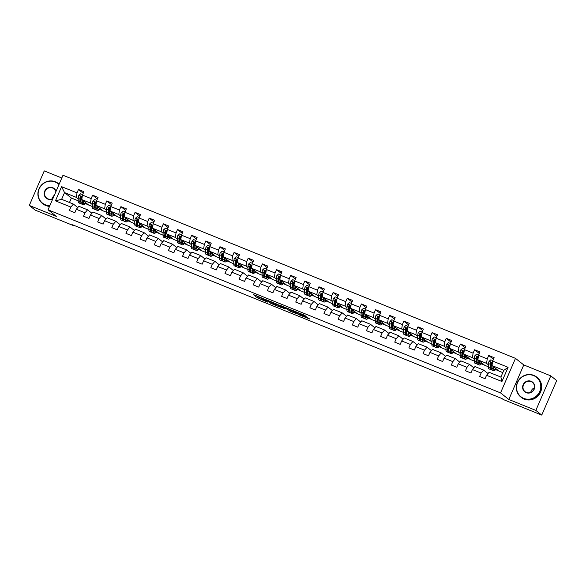 <?xml version="1.0" encoding="UTF-8"?>
<svg xmlns="http://www.w3.org/2000/svg" width="586" height="586" viewBox="0 0 586 586"><rect width="100%" height="100%" fill="white"/><g stroke="black" fill="none" stroke-linecap="round" stroke-linejoin="round"><path stroke-width="0.88" d="M264.132 298.933L253.203 294.509L257.408 297.864L267.985 302.237L262.499 299.461L266.308 300.669L260.338 297.747L264.132 298.933M306.126 316.499L304.493 315.195L293.3 310.734L298.626 314.631L309.789 319.062L307.254 317.392L298.04 314.03L295.212 311.745L306.236 316.242M508.816 399.476L535.846 410.405L541.75 415.1L556.7 380.563L550.789 375.868L523.767 364.932L515.49 358.361L500.547 392.898L508.816 399.476L523.767 364.932M61.808 178.005L44.25 170.9L29.3 205.437L56.322 216.373L48.052 209.803L500.547 392.898M29.3 205.437L35.211 210.132L73.748 225.727L73.917 225.339M541.75 415.1L503.213 399.505L502.034 398.568L72.569 224.79L73.748 225.727M277.932 304.544L265.619 299.534L270.944 303.431L282.137 307.899L277.932 304.544M280.145 305.35L291.769 310.14L295.981 313.495L290.795 311.466L286.854 309.027L283.192 307.613L285.001 309.078L283.734 308.544L280.145 305.35M515.49 358.361L62.995 175.258L48.052 209.803M493.471 359.255L488.717 355.475L487.237 358.888L478.535 355.365L480.007 351.959L474.565 349.754L473.092 353.16L464.39 349.637L465.863 346.231L460.42 344.033L458.948 347.439L450.246 343.916L451.718 340.51L446.276 338.305L444.803 341.711L436.094 338.188L437.574 334.782L432.131 332.584L430.659 335.99L421.949 332.467L423.422 329.061L417.986 326.856L416.507 330.262L407.805 326.739L409.277 323.333L403.835 321.135L402.362 324.541L393.66 321.018L395.132 317.612L389.69 315.407L388.218 318.813L379.508 315.297L380.988 311.884L375.545 309.686L374.073 313.092L365.364 309.569L366.836 306.163L361.401 303.958L359.921 307.372L351.219 303.848L352.691 300.435L347.249 298.237L345.777 301.644L337.075 298.12L338.547 294.714L333.104 292.509L331.632 295.923L322.93 292.399L324.402 288.993L318.96 286.788L317.487 290.195L308.778 286.671L310.258 283.265L304.815 281.068L303.343 284.474L294.633 280.95L296.106 277.544L290.671 275.339L289.191 278.746L280.489 275.222L281.961 271.816L276.519 269.619L275.046 273.025L266.344 269.501L267.817 266.095L262.374 263.89L260.902 267.297L252.192 263.773L253.672 260.367L248.23 258.17L246.757 261.576L238.048 258.052L239.52 254.646L234.085 252.441L232.605 255.848L223.903 252.332L225.376 248.918L219.94 246.721L218.461 250.127L209.759 246.603L211.231 243.197L205.789 240.993L204.316 244.406L195.614 240.883L197.086 237.469L191.644 235.272L190.172 238.678L181.462 235.154L182.942 231.748L177.499 229.544L176.027 232.957L167.318 229.434L168.79 226.028L163.355 223.823L161.875 227.229L153.173 223.706L154.645 220.299L149.203 218.102L147.731 221.508L139.029 217.985L140.501 214.579L135.058 212.374L133.586 215.78L124.877 212.257L126.356 208.85L120.914 206.653L119.441 210.059L110.732 206.536L112.212 203.13L106.769 200.925L105.29 204.331L96.587 200.808L98.06 197.401L92.625 195.204L91.145 198.61L82.443 195.087L83.915 191.681L78.473 189.476L77 192.882L61.581 186.648L55.443 200.837L61.633 199.321L73.418 204.089L77.777 207.554M488.717 355.475L494.152 357.68L492.68 361.086L508.099 367.327L501.953 381.515L486.541 375.274L485.069 378.688L479.626 376.483L481.099 373.077L472.397 369.554L470.917 372.96L465.482 370.762L466.954 367.349L458.245 363.825L456.772 367.239L451.33 365.034L452.81 361.628L444.1 358.105L442.628 361.511L437.185 359.313L438.658 355.9L429.956 352.384L428.483 355.79L423.041 353.585L424.513 350.179L415.811 346.656L414.331 350.062L408.896 347.864L410.368 344.458L401.666 340.935L400.187 344.341L394.744 342.136L396.224 338.73L387.514 335.207L386.042 338.613L380.6 336.415L382.079 333.009L373.37 329.486L371.898 332.892L366.455 330.687L367.927 327.281L359.225 323.758L357.753 327.164L352.311 324.966L353.783 321.56L345.081 318.037L343.601 321.443L338.166 319.238L339.638 315.832L330.929 312.309L329.457 315.722L324.014 313.517L325.494 310.111L316.784 306.588L315.312 309.994L309.869 307.796L311.342 304.383L302.64 300.86L301.167 304.273L295.725 302.068L297.197 298.662L288.495 295.139L287.015 298.545L281.58 296.348L283.053 292.934L274.351 289.418L272.871 292.824L267.428 290.619L268.908 287.213L260.199 283.69L258.726 287.096L253.284 284.899L254.764 281.492L246.054 277.969L244.582 281.375L239.139 279.17L240.612 275.764L231.91 272.241L230.437 275.647L224.995 273.45L226.467 270.043L217.765 266.52L216.285 269.926L210.85 267.721L212.322 264.315L203.613 260.792L202.141 264.198L196.698 262.001L198.178 258.594L189.468 255.071L187.996 258.477L182.554 256.272L184.026 252.866L175.324 249.343L173.852 252.756L168.409 250.552L169.881 247.145L161.179 243.622L159.707 247.028L154.264 244.831L155.737 241.417L147.035 237.894L145.555 241.307L140.12 239.103L141.592 235.697L132.883 232.173L131.411 235.579L125.968 233.382L127.448 229.968L118.738 226.452L117.266 229.859L111.823 227.654L113.296 224.248L104.594 220.724L103.121 224.13L97.679 221.933L99.151 218.527L90.449 215.003L88.969 218.41L83.534 216.205L85.007 212.799L76.297 209.275L74.825 212.681L69.382 210.484L70.862 207.078L55.443 200.837M488.402 366.785L484.717 365.29L477.861 359.848L486.57 363.371L488.468 364.88M488.021 373.553L483.662 370.096L474.953 366.572L472.397 369.554M486.57 363.371L487.237 358.888M477.861 359.848L478.535 355.365M481.099 373.077L483.662 370.096M474.257 361.057L470.573 359.57L463.716 354.127L472.426 357.65L474.323 359.152M473.876 367.832L469.518 364.367L460.808 360.844L458.245 363.825M472.426 357.65L473.092 353.16M463.716 354.127L464.39 349.637M466.954 367.349L469.518 364.367M460.105 355.336L456.428 353.849L449.572 348.399L458.274 351.922L460.178 353.431M459.724 362.104L455.366 358.647L446.664 355.123L444.1 358.105M458.274 351.922L458.948 347.439M449.572 348.399L450.246 343.916M452.81 361.628L455.366 358.647M445.961 349.608L442.284 348.121L435.427 342.678L444.129 346.201L446.027 347.71M445.58 356.383L441.221 352.919L432.519 349.395L429.956 352.384M444.129 346.201L444.803 341.711M435.427 342.678L436.094 338.188M438.658 355.9L441.221 352.919M431.816 343.887L428.139 342.4L421.283 336.95L429.985 340.473L431.882 341.982M434.622 345.432A6.483 1.846 -68 0 1 434.145 343.755L434.438 344.011M431.435 350.655L427.077 347.198L418.367 343.674L415.811 346.656M429.985 340.473L430.659 335.99M421.283 336.95L421.949 332.467M424.513 350.179L427.077 347.198M417.672 338.159L413.987 336.672L407.131 331.229L415.84 334.752L417.737 336.261M420.477 339.712A6.483 1.846 -68 0 1 420.001 338.034L420.294 338.29M417.291 344.934L412.932 341.47L404.223 337.946L401.666 340.935M415.84 334.752L416.507 330.262M407.131 331.229L407.805 326.739M410.368 344.458L412.932 341.47M403.527 332.438L399.842 330.951L392.986 325.501L401.696 329.024L403.593 330.533M403.146 339.206L398.78 335.749L390.078 332.225L387.514 335.207M401.696 329.024L402.362 324.541M392.986 325.501L393.66 321.018M396.224 338.73L398.78 335.749M389.375 326.717L385.698 325.223L378.842 319.78L387.544 323.304L389.448 324.812M388.994 333.485L384.636 330.021L375.934 326.497L373.37 329.486M387.544 323.304L388.218 318.813M378.842 319.78L379.508 315.297M382.079 333.009L384.636 330.021M375.23 320.989L371.553 319.502L364.697 314.052L373.399 317.575L375.296 319.084M378.036 322.534A6.483 1.846 -68 0 1 377.56 320.864L377.853 321.113M374.85 327.764L370.491 324.3L361.789 320.776L359.225 323.758M373.399 317.575L374.073 313.092M364.697 314.052L365.364 309.569M367.927 327.281L370.491 324.3M361.086 315.268L357.401 313.774L350.545 308.331L359.255 311.855L361.152 313.364M360.705 322.036L356.347 318.572L347.637 315.056L345.081 318.037M359.255 311.855L359.921 307.372M350.545 308.331L351.219 303.848M353.783 321.56L356.347 318.572M346.941 309.54L343.257 308.053L336.401 302.61L345.11 306.126L347.007 307.635M346.56 316.315L342.202 312.851L333.493 309.327L330.929 312.309M345.11 306.126L345.777 301.644M336.401 302.61L337.075 298.12M339.638 315.832L342.202 312.851M332.789 303.819L329.112 302.325L322.256 296.882L330.958 300.406L332.863 301.915M335.595 305.365A6.483 1.846 -68 0 1 335.119 303.687L335.419 303.944M332.409 310.587L328.05 307.13L319.348 303.607L316.784 306.588M330.958 300.406L331.632 295.923M322.256 296.882L322.93 292.399M325.494 310.111L328.05 307.13M318.645 298.091L314.968 296.604L308.111 291.161L316.814 294.685L318.711 296.186M321.45 299.636A6.483 1.846 -68 0 1 320.974 297.966L321.267 298.223M318.264 304.867L313.906 301.402L305.203 297.878L302.64 300.86M316.814 294.685L317.487 290.195M308.111 291.161L308.778 286.671M311.342 304.383L313.906 301.402M304.5 292.37L300.823 290.883L293.967 285.433L302.669 288.957L304.566 290.466M304.119 299.138L299.761 295.681L291.052 292.158L288.495 295.139M302.669 288.957L303.343 284.474M293.967 285.433L294.633 280.95M297.197 298.662L299.761 295.681M290.356 286.642L286.671 285.155L279.815 279.712L288.524 283.236L290.422 284.737M289.975 293.418L285.616 289.953L276.907 286.429L274.351 289.418M288.524 283.236L289.191 278.746M279.815 279.712L280.489 275.222M283.053 292.934L285.616 289.953M276.211 280.921L272.527 279.434L265.67 273.984L274.38 277.508L276.277 279.017M279.009 282.467A6.483 1.846 -68 0 1 278.533 280.789L278.833 281.046M275.83 287.689L271.465 284.232L262.762 280.709L260.199 283.69M274.38 277.508L275.046 273.025M265.67 273.984L266.344 269.501M268.908 287.213L271.465 284.232M262.059 275.193L258.382 273.706L251.526 268.263L260.228 271.787L262.132 273.296M261.678 281.969L257.32 278.504L248.618 274.981L246.054 277.969M260.228 271.787L260.902 267.297M251.526 268.263L252.192 263.773M254.764 281.492L257.32 278.504M247.915 269.472L244.237 267.985L237.381 262.535L246.083 266.059L247.981 267.568M247.534 276.24L243.175 272.783L234.473 269.26L231.91 272.241M246.083 266.059L246.757 261.576M237.381 262.535L238.048 258.052M240.612 275.764L243.175 272.783M233.77 263.751L230.086 262.257L223.229 256.815L231.939 260.338L233.836 261.847M236.576 265.297A6.483 1.846 -68 0 1 236.099 263.619L236.392 263.876M233.389 270.52L229.031 267.055L220.321 263.532L217.765 266.52M231.939 260.338L232.605 255.848M223.229 256.815L223.903 252.332M226.467 270.043L229.031 267.055M219.625 258.023L215.941 256.536L209.085 251.086L217.794 254.61L219.691 256.119M219.245 264.799L214.886 261.334L206.177 257.811L203.613 260.792M217.794 254.61L218.461 250.127M209.085 251.086L209.759 246.603M212.322 264.315L214.886 261.334M205.474 252.302L201.796 250.808L194.94 245.366L203.642 248.889L205.547 250.398M205.093 259.071L200.734 255.606L192.032 252.09L189.468 255.071M203.642 248.889L204.316 244.406M194.94 245.366L195.614 240.883M198.178 258.594L200.734 255.606M191.329 246.574L187.652 245.087L180.796 239.637L189.498 243.161L191.402 244.67M194.134 248.12A6.483 1.846 -68 0 1 193.658 246.45L193.951 246.699M190.948 253.35L186.59 249.885L177.888 246.362L175.324 249.343M189.498 243.161L190.172 238.678M180.796 239.637L181.462 235.154M184.026 252.866L186.59 249.885M177.184 240.853L173.507 239.359L166.651 233.917L175.353 237.44L177.25 238.949M179.99 242.399A6.483 1.846 -68 0 1 179.514 240.721L179.807 240.978M176.804 247.622L172.445 244.164L163.743 240.641L161.179 243.622M175.353 237.44L176.027 232.957M166.651 233.917L167.318 229.434M169.881 247.145L172.445 244.164M163.04 235.125L159.355 233.638L152.499 228.196L161.209 231.712L163.106 233.221M162.659 241.901L158.301 238.436L149.591 234.913L147.035 237.894M161.209 231.712L161.875 227.229M152.499 228.196L153.173 223.706M155.737 241.417L158.301 238.436M148.895 229.404L145.211 227.91L138.355 222.468L147.064 225.991L148.961 227.5M148.514 236.173L144.156 232.715L135.447 229.192L132.883 232.173M147.064 225.991L147.731 221.508M138.355 222.468L139.029 217.985M141.592 235.697L144.156 232.715M134.743 223.676L131.066 222.189L124.21 216.747L132.912 220.27L134.817 221.772M137.549 225.222A6.483 1.846 -68 0 1 137.073 223.552L137.373 223.808M134.362 230.452L130.004 226.987L121.302 223.464L118.738 226.452M132.912 220.27L133.586 215.78M124.21 216.747L124.877 212.257M127.448 229.968L130.004 226.987M120.599 217.955L116.922 216.468L110.065 211.019L118.768 214.542L120.665 216.051M120.218 224.724L115.86 221.266L107.157 217.743L104.594 220.724M118.768 214.542L119.441 210.059M110.065 211.019L110.732 206.536M113.296 224.248L115.86 221.266M106.454 212.227L102.77 210.74L95.914 205.298L104.623 208.821L106.52 210.33M106.073 219.003L101.715 215.538L93.006 212.015L90.449 215.003M104.623 208.821L105.29 204.331M95.914 205.298L96.587 200.808M99.151 218.527L101.715 215.538M92.31 206.506L88.625 205.019L81.769 199.57L90.478 203.093L92.376 204.602M95.115 208.052A6.483 1.846 -68 0 1 94.639 206.375L94.932 206.631M91.929 213.275L87.57 209.817L78.861 206.294L76.297 209.275M90.478 203.093L91.145 198.61M81.769 199.57L82.443 195.087M85.007 212.799L87.57 209.817M78.158 200.786L71.397 198.046L64.541 192.604L76.327 197.372L78.231 198.881M80.963 202.331A6.483 1.846 -68 0 1 80.487 200.654L80.787 200.91M76.327 197.372L77 192.882M61.633 199.321L64.541 192.604L61.581 186.648M70.862 207.078L73.418 204.089M535.846 410.405L550.789 375.868M71.397 198.046L69.47 202.492M486.541 375.274L489.105 372.293L500.891 377.062L503.799 370.345L492.013 365.576L498.869 371.019L502.817 372.615M495.58 369.576L498.583 370.791M481.436 363.855L484.439 365.071M467.291 358.134L470.294 359.343M453.139 352.406L456.15 353.622M438.995 346.685L441.998 347.901M424.85 340.957L427.853 342.173M410.705 335.236L413.709 336.452M396.561 329.508L399.564 330.724M382.409 323.787L385.412 325.003M368.264 318.059L371.268 319.275M354.12 312.338L357.123 313.554M339.975 306.61L342.978 307.826M325.831 300.889L328.834 302.105M311.679 295.168L314.682 296.377M297.534 289.44L300.537 290.656M283.39 283.719L286.393 284.935M269.245 277.991L272.248 279.207M255.093 272.27L258.096 273.486M240.949 266.542L243.952 267.758M226.804 260.821L229.807 262.037M212.659 255.093L215.663 256.309M198.515 249.372L201.518 250.588M184.363 243.644L187.366 244.86M170.218 237.923L173.222 239.139M156.074 232.195L159.077 233.411M141.929 226.474L144.932 227.69M127.777 220.754L130.781 221.969M113.633 215.025L116.636 216.241M99.488 209.305L102.491 210.52M85.344 203.576L88.347 204.792M501.953 381.515L500.891 377.062M503.799 370.345L508.099 367.327M492.013 365.576L492.68 361.086M85.761 203.056L86.574 203.386M83.234 193.255L78.473 189.476M97.379 198.984L92.625 195.204M99.906 208.784L100.719 209.107M111.523 204.704L106.769 200.925M114.05 214.505L114.863 214.835M125.675 210.433L120.914 206.653M128.202 220.226L129.008 220.556M139.82 216.153L135.058 212.374M142.347 225.954L143.16 226.284M153.964 221.874L149.203 218.102M156.491 231.675L157.304 232.005M168.109 227.602L163.355 223.823M170.636 237.403L171.449 237.733M182.253 233.323L177.499 229.544M184.788 243.124L185.594 243.454M196.405 239.051L191.644 235.272M198.932 248.852L199.745 249.182M210.55 244.772L205.789 240.993M213.077 254.573L213.89 254.903M224.694 250.5L219.94 246.721M227.221 260.301L228.035 260.624M238.839 256.221L234.085 252.441M241.366 266.022L242.179 266.352M252.991 261.949L248.23 258.17M255.518 271.75L256.324 272.072M267.135 267.67L262.374 263.89M269.663 277.471L270.476 277.801M281.28 273.398L276.519 269.619M283.807 283.192L284.62 283.521M295.425 279.119L290.671 275.339M297.952 288.92L298.765 289.25M309.569 284.84L304.815 281.068M312.104 294.641L312.909 294.97M323.721 290.568L318.96 286.788M326.248 300.369L327.054 300.699M337.866 296.289L333.104 292.509M340.393 306.09L341.206 306.419M352.01 302.017L347.249 298.237M354.537 311.818L355.35 312.148M366.155 307.738L361.401 303.958M368.682 317.539L369.495 317.868M380.307 313.466L375.545 309.686M382.834 323.267L383.64 323.589M394.451 319.187L389.69 315.407M396.978 328.988L397.791 329.317M408.596 324.915L403.835 321.135M411.123 334.716L411.936 335.038M422.74 330.636L417.986 326.856M425.268 340.437L426.081 340.766M436.885 336.364L432.131 332.584M439.419 346.165L440.225 346.487M451.037 342.085L446.276 338.305M453.564 351.886L454.37 352.215M465.181 347.806L460.42 344.033M467.709 357.607L468.522 357.936M479.326 353.534L474.565 349.754M481.853 363.335L482.666 363.664M495.998 369.055L496.811 369.385M256.221 295.666L261.568 298.545M275.369 304.127L279.522 305.804M267.612 300.398L270.813 303.189L275.09 304.779L272.49 302.669L267.656 300.296M275.09 304.779L275.493 303.841L274.995 304.654M274.644 303.123L275.398 303.724M293.366 311.408L291.198 310.529L290.795 311.466M288.488 308.719L291.198 310.529M286.224 308.177L281.383 306.148L286.532 308.771L287.221 308.983L286.356 307.862M82.633 194.647L80.582 193.82L78.868 195.321A2.703 0.769 112 0 0 78.275 197.57L78.158 200.837A7.808 2.219 112 0 0 78.81 202.888L80.531 203.584A7.808 2.219 112 0 0 81.176 203.547M80.494 201.188A6.483 1.846 112 0 0 81.014 200.646M82.773 200.368L82.692 202.668A7.808 2.219 112 0 0 83.344 204.726A7.808 2.219 112 0 0 85.908 202.859M83.337 200.815L83.3 201.789A6.483 1.846 112 0 0 83.842 203.496A6.483 1.846 112 0 0 85.505 202.536M83.344 204.726L81.615 204.031A7.808 2.219 -68 0 1 80.971 201.972L81.088 198.705A2.703 0.769 -68 0 1 81.403 197.182L81.014 196.361L80.319 196.742A2.703 0.769 112 0 0 79.996 198.266L79.879 201.533A7.808 2.219 112 0 0 80.531 203.584M83.315 201.408A7.808 2.219 112 0 0 83.578 201.005M83.307 202.331A6.483 1.846 112 0 0 84.113 201.43M80.487 200.654L80.604 197.387A1.377 0.396 -68 0 1 80.656 197.013L80.319 196.742M58.981 184.531A12.453 11.896 -51.5 0 0 55.165 181.997A12.453 11.896 -51.5 0 0 39.174 188.912A12.453 11.896 -51.5 0 0 45.312 204.778A12.453 11.896 -51.5 0 0 49.854 205.62M49.7 205.979A12.753 12.181 128.5 0 1 45.261 205.115A12.753 12.181 128.5 0 1 42.375 203.43A12.753 12.181 128.5 0 1 39.775 187.3A12.753 12.181 128.5 0 1 55.362 181.77A12.753 12.181 128.5 0 1 58.241 183.455A12.753 12.181 128.5 0 1 59.12 184.224M52.806 198.808A6.226 5.948 128.5 0 1 44.704 191.146A6.226 5.948 128.5 0 1 56.036 191.351M55.875 191.71A5.919 5.655 -51.5 0 0 45.422 190.596A5.919 5.655 -51.5 0 0 52.945 198.493M49.532 206.375A12.753 12.181 128.5 0 1 45.781 205.525A12.753 12.181 128.5 0 1 42.895 203.847L42.375 203.43M58.241 183.455L58.761 183.865A12.753 12.181 128.5 0 1 59.135 184.18M52.322 198.8A5.919 5.655 128.5 0 1 54.373 195.189M533.597 375.589A12.453 11.896 -51.5 0 0 517.606 382.504A12.453 11.896 -51.5 0 0 523.738 398.37A12.453 11.896 -51.5 0 0 539.735 391.455A12.453 11.896 -51.5 0 0 533.597 375.589M523.694 398.707A12.753 12.181 128.5 0 1 520.808 397.022A12.753 12.181 128.5 0 1 518.2 380.9A12.753 12.181 128.5 0 1 533.787 375.37A12.753 12.181 128.5 0 1 536.673 377.047A12.753 12.181 128.5 0 1 539.281 393.177A12.753 12.181 128.5 0 1 523.694 398.707M531.136 381.288A6.226 5.948 128.5 0 1 534.198 389.221A6.226 5.948 128.5 0 1 526.206 392.679A6.226 5.948 128.5 0 1 523.137 384.746A6.226 5.948 128.5 0 1 531.136 381.288M526.396 392.452A5.919 5.655 -51.5 0 0 532.425 382.402A5.919 5.655 -51.5 0 0 523.847 384.189A5.919 5.655 -51.5 0 0 526.396 392.452M536.673 377.047L537.194 377.465A12.753 12.181 128.5 0 1 539.801 393.587A12.753 12.181 128.5 0 1 524.214 399.117A12.753 12.181 128.5 0 1 521.328 397.44L520.808 397.022M530.755 392.393A5.919 5.655 128.5 0 1 534.41 387.786M96.778 200.375L94.727 199.548L93.013 201.042A2.703 0.769 112 0 0 92.42 203.291L92.302 206.558A7.808 2.219 112 0 0 92.954 208.616L94.676 209.312A7.808 2.219 112 0 0 95.328 209.275M94.646 206.917A6.483 1.846 112 0 0 95.166 206.375M96.924 206.096L96.837 208.396A7.808 2.219 112 0 0 97.488 210.447A7.808 2.219 112 0 0 100.052 208.579M97.481 206.536L97.444 207.517A6.483 1.846 112 0 0 97.987 209.217A6.483 1.846 112 0 0 99.649 208.264M97.488 210.447L95.767 209.751A7.808 2.219 -68 0 1 95.115 207.7L95.232 204.426A2.703 0.769 -68 0 1 95.555 202.903L95.166 202.082L94.463 202.463A2.703 0.769 112 0 0 94.148 203.987L94.031 207.261A7.808 2.219 112 0 0 94.676 209.312M97.459 207.136A7.808 2.219 112 0 0 97.73 206.733M97.452 208.052A6.483 1.846 112 0 0 98.258 207.158M94.639 206.375L94.756 203.108A1.377 0.396 -68 0 1 94.8 202.734L94.463 202.463M110.922 206.096L108.879 205.268L107.157 206.77A2.703 0.769 112 0 0 106.571 209.019L106.454 212.286A7.808 2.219 112 0 0 107.099 214.337L108.82 215.033A7.808 2.219 112 0 0 109.472 214.996M108.791 212.637A6.483 1.846 112 0 0 109.311 212.095M111.069 211.817L110.988 214.117A7.808 2.219 112 0 0 111.633 216.175A7.808 2.219 112 0 0 114.204 214.308M111.626 212.264L111.596 213.238A6.483 1.846 112 0 0 112.131 214.945A6.483 1.846 112 0 0 113.794 213.985M111.633 216.175L109.912 215.48A7.808 2.219 -68 0 1 109.26 213.421L109.377 210.154A2.703 0.769 -68 0 1 109.699 208.631L109.311 207.81L108.608 208.191A2.703 0.769 112 0 0 108.293 209.715L108.176 212.982A7.808 2.219 112 0 0 108.82 215.033M111.604 212.857A7.808 2.219 112 0 0 111.875 212.454M109.26 213.773A6.483 1.846 -68 0 1 108.784 212.103L108.901 208.828A1.377 0.396 -68 0 1 108.952 208.462L108.608 208.191M111.604 213.78A6.483 1.846 112 0 0 112.402 212.879M125.067 211.824L123.023 210.997L121.309 212.491A2.703 0.769 112 0 0 120.716 214.74L120.599 218.007A7.808 2.219 112 0 0 121.243 220.065L122.965 220.761A7.808 2.219 112 0 0 123.617 220.724M122.935 218.366A6.483 1.846 112 0 0 123.456 217.816M125.214 217.545L125.133 219.845A7.808 2.219 112 0 0 125.778 221.896A7.808 2.219 112 0 0 128.349 220.028M125.778 217.985L125.741 218.966A6.483 1.846 112 0 0 126.276 220.666A6.483 1.846 112 0 0 127.946 219.706M125.778 221.896L124.056 221.2A7.808 2.219 -68 0 1 123.412 219.149L123.529 215.875A2.703 0.769 -68 0 1 123.844 214.351L123.456 213.531L122.752 213.912A2.703 0.769 112 0 0 122.437 215.436L122.32 218.71A7.808 2.219 112 0 0 122.965 220.761M125.756 218.585A7.808 2.219 112 0 0 126.019 218.182M123.404 219.501A6.483 1.846 -68 0 1 122.928 217.824L123.045 214.557A1.377 0.396 -68 0 1 123.097 214.183L122.752 213.912M125.748 219.501A6.483 1.846 112 0 0 126.547 218.6M139.219 217.545L137.168 216.717L135.454 218.219A2.703 0.769 112 0 0 134.861 220.461L134.743 223.735A7.808 2.219 112 0 0 135.388 225.786L137.117 226.482A7.808 2.219 112 0 0 137.761 226.445M137.08 224.086A6.483 1.846 112 0 0 137.6 223.544M139.358 223.266L139.278 225.566A7.808 2.219 112 0 0 139.922 227.624A7.808 2.219 112 0 0 142.493 225.757M139.922 223.713L139.886 224.687A6.483 1.846 112 0 0 140.42 226.394A6.483 1.846 112 0 0 142.09 225.434M139.922 227.624L138.201 226.921A7.808 2.219 -68 0 1 137.556 224.87L137.673 221.603A2.703 0.769 -68 0 1 137.988 220.08L137.6 219.259L136.904 219.64A2.703 0.769 112 0 0 136.582 221.164L136.465 224.431A7.808 2.219 112 0 0 137.117 226.482M139.9 224.306A7.808 2.219 112 0 0 140.164 223.903M139.893 225.229A6.483 1.846 112 0 0 140.699 224.328M137.073 223.552L137.19 220.277A1.377 0.396 -68 0 1 137.241 219.911L136.904 219.64M153.364 223.273L151.313 222.438L149.598 223.94A2.703 0.769 112 0 0 149.005 226.189L148.888 229.456A7.808 2.219 112 0 0 149.54 231.514L151.261 232.21A7.808 2.219 112 0 0 151.906 232.173M151.225 229.815A6.483 1.846 112 0 0 151.752 229.265M153.503 228.987L153.422 231.294A7.808 2.219 112 0 0 154.074 233.345A7.808 2.219 112 0 0 156.638 231.477M154.067 229.434L154.03 230.408A6.483 1.846 112 0 0 154.572 232.115A6.483 1.846 112 0 0 156.235 231.155M154.074 233.345L152.345 232.649A7.808 2.219 -68 0 1 151.701 230.598L151.818 227.324A2.703 0.769 -68 0 1 152.133 225.8L151.752 224.98L151.049 225.361A2.703 0.769 112 0 0 150.727 226.885L150.609 230.151A7.808 2.219 112 0 0 151.261 232.21M154.045 230.034A7.808 2.219 112 0 0 154.308 229.631M151.701 230.95A6.483 1.846 -68 0 1 151.217 229.273L151.334 226.006A1.377 0.396 -68 0 1 151.386 225.632L151.049 225.361M154.037 230.95A6.483 1.846 112 0 0 154.843 230.049M167.508 228.994L165.457 228.166L163.743 229.668A2.703 0.769 112 0 0 163.15 231.91L163.033 235.184A7.808 2.219 112 0 0 163.684 237.235L165.406 237.931A7.808 2.219 112 0 0 166.058 237.894M165.377 235.535A6.483 1.846 112 0 0 165.897 234.993M167.655 234.715L167.567 237.015A7.808 2.219 112 0 0 168.219 239.073A7.808 2.219 112 0 0 170.782 237.205M168.211 235.162L168.175 236.136A6.483 1.846 112 0 0 168.717 237.843A6.483 1.846 112 0 0 170.38 236.883M168.219 239.073L166.497 238.37A7.808 2.219 -68 0 1 165.845 236.319L165.963 233.052A2.703 0.769 -68 0 1 166.285 231.529L165.897 230.701L165.193 231.089A2.703 0.769 112 0 0 164.878 232.613L164.761 235.88A7.808 2.219 112 0 0 165.406 237.931M168.189 235.755A7.808 2.219 112 0 0 168.46 235.352M165.845 236.671A6.483 1.846 -68 0 1 165.369 235.001L165.486 231.726A1.377 0.396 -68 0 1 165.538 231.353L165.193 231.089M168.182 236.671A6.483 1.846 112 0 0 168.988 235.777M181.653 234.715L179.609 233.887L177.895 235.389A2.703 0.769 112 0 0 177.302 237.638L177.184 240.905A7.808 2.219 112 0 0 177.829 242.963L179.55 243.659A7.808 2.219 112 0 0 180.202 243.622M179.521 241.264A6.483 1.846 112 0 0 180.041 240.714M181.799 240.436L181.719 242.743A7.808 2.219 112 0 0 182.363 244.794A7.808 2.219 112 0 0 184.934 242.926M182.356 240.883L182.327 241.857A6.483 1.846 112 0 0 182.861 243.564A6.483 1.846 112 0 0 184.531 242.604M182.363 244.794L180.642 244.098A7.808 2.219 -68 0 1 179.99 242.04L180.107 238.773A2.703 0.769 -68 0 1 180.429 237.249L180.041 236.429L179.338 236.81A2.703 0.769 112 0 0 179.023 238.334L178.906 241.6A7.808 2.219 112 0 0 179.55 243.659M182.341 241.483A7.808 2.219 112 0 0 182.605 241.08M182.334 242.399A6.483 1.846 112 0 0 183.132 241.498M179.514 240.721L179.631 237.455A1.377 0.396 -68 0 1 179.682 237.081L179.338 236.81M195.797 240.443L193.754 239.615L192.04 241.117A2.703 0.769 112 0 0 191.446 243.358L191.329 246.633A7.808 2.219 112 0 0 191.974 248.684L193.702 249.38A7.808 2.219 112 0 0 194.347 249.343M193.666 246.984A6.483 1.846 112 0 0 194.186 246.442M195.944 246.164L195.863 248.464A7.808 2.219 112 0 0 196.508 250.515A7.808 2.219 112 0 0 199.079 248.654M196.508 246.611L196.471 247.585A6.483 1.846 112 0 0 197.006 249.292A6.483 1.846 112 0 0 198.676 248.332M196.508 250.515L194.786 249.819A7.808 2.219 -68 0 1 194.142 247.768L194.259 244.501A2.703 0.769 -68 0 1 194.574 242.978L194.186 242.15L193.49 242.538A2.703 0.769 112 0 0 193.168 244.054L193.05 247.329A7.808 2.219 112 0 0 193.702 249.38M196.486 247.204A7.808 2.219 112 0 0 196.75 246.801M196.478 248.12A6.483 1.846 112 0 0 197.284 247.226M193.658 246.45L193.776 243.175A1.377 0.396 -68 0 1 193.827 242.802L193.49 242.538M209.949 246.164L207.898 245.336L206.184 246.838A2.703 0.769 112 0 0 205.591 249.087L205.474 252.354A7.808 2.219 112 0 0 206.125 254.405L207.847 255.108A7.808 2.219 112 0 0 208.491 255.071M207.81 252.713A6.483 1.846 112 0 0 208.33 252.163M210.088 251.885L210.008 254.192A7.808 2.219 112 0 0 210.66 256.243A7.808 2.219 112 0 0 213.223 254.375M210.652 252.332L210.616 253.306A6.483 1.846 112 0 0 211.158 255.013A6.483 1.846 112 0 0 212.821 254.053M210.66 256.243L208.931 255.547A7.808 2.219 -68 0 1 208.286 253.489L208.404 250.222A2.703 0.769 -68 0 1 208.719 248.698L208.33 247.878L207.634 248.259A2.703 0.769 112 0 0 207.312 249.783L207.195 253.049A7.808 2.219 112 0 0 207.847 255.108M210.63 252.932A7.808 2.219 112 0 0 210.894 252.529M208.279 253.848A6.483 1.846 -68 0 1 207.803 252.17L207.92 248.904A1.377 0.396 -68 0 1 207.971 248.53L207.634 248.259M210.623 253.848A6.483 1.846 112 0 0 211.429 252.947M224.094 251.892L222.043 251.064L220.329 252.566A2.703 0.769 112 0 0 219.735 254.807L219.618 258.082A7.808 2.219 112 0 0 220.27 260.133L221.991 260.829A7.808 2.219 112 0 0 222.636 260.792M221.962 258.433A6.483 1.846 112 0 0 222.482 257.891M224.24 257.613L224.152 259.913A7.808 2.219 112 0 0 224.804 261.964A7.808 2.219 112 0 0 227.368 260.096M224.797 258.06L224.76 259.034A6.483 1.846 112 0 0 225.302 260.733A6.483 1.846 112 0 0 226.965 259.781M224.804 261.964L223.083 261.268A7.808 2.219 -68 0 1 222.431 259.217L222.548 255.943A2.703 0.769 -68 0 1 222.87 254.427L222.482 253.599L221.779 253.98A2.703 0.769 112 0 0 221.464 255.503L221.347 258.778A7.808 2.219 112 0 0 221.991 260.829M224.775 258.653A7.808 2.219 112 0 0 225.039 258.25M222.431 259.569A6.483 1.846 -68 0 1 221.955 257.891L222.072 254.624A1.377 0.396 -68 0 1 222.116 254.251L221.779 253.98M224.768 259.569A6.483 1.846 112 0 0 225.573 258.675M238.238 257.613L236.187 256.785L234.473 258.287A2.703 0.769 112 0 0 233.887 260.536L233.77 263.803A7.808 2.219 112 0 0 234.415 265.854L236.136 266.557A7.808 2.219 112 0 0 236.788 266.52M236.107 264.154A6.483 1.846 112 0 0 236.627 263.612M238.385 263.334L238.304 265.634A7.808 2.219 112 0 0 238.949 267.692A7.808 2.219 112 0 0 241.52 265.824M238.941 263.781L238.912 264.755A6.483 1.846 112 0 0 239.447 266.462A6.483 1.846 112 0 0 241.11 265.502M238.949 267.692L237.227 266.996A7.808 2.219 -68 0 1 236.576 264.938L236.693 261.671A2.703 0.769 -68 0 1 237.015 260.147L236.627 259.327L235.924 259.708A2.703 0.769 112 0 0 235.609 261.231L235.491 264.498A7.808 2.219 112 0 0 236.136 266.557M238.92 264.381A7.808 2.219 112 0 0 239.191 263.978M238.912 265.297A6.483 1.846 112 0 0 239.718 264.396M236.099 263.619L236.217 260.352A1.377 0.396 -68 0 1 236.268 259.979L235.924 259.708M252.383 263.341L250.339 262.513L248.625 264.008A2.703 0.769 112 0 0 248.032 266.256L247.915 269.523A7.808 2.219 112 0 0 248.559 271.582L250.281 272.278A7.808 2.219 112 0 0 250.933 272.241M250.251 269.882A6.483 1.846 112 0 0 250.771 269.34M252.529 269.062L252.449 271.362A7.808 2.219 112 0 0 253.093 273.413A7.808 2.219 112 0 0 255.664 271.545M253.093 269.501L253.057 270.483A6.483 1.846 112 0 0 253.591 272.182A6.483 1.846 112 0 0 255.262 271.23M253.093 273.413L251.372 272.717A7.808 2.219 -68 0 1 250.727 270.666L250.845 267.392A2.703 0.769 -68 0 1 251.16 265.868L250.771 265.048L250.068 265.429A2.703 0.769 112 0 0 249.753 266.952L249.636 270.227A7.808 2.219 112 0 0 250.281 272.278M253.071 270.102A7.808 2.219 112 0 0 253.335 269.699M250.72 271.018A6.483 1.846 -68 0 1 250.244 269.34L250.361 266.073A1.377 0.396 -68 0 1 250.412 265.7L250.068 265.429M253.064 271.018A6.483 1.846 112 0 0 253.863 270.124M266.527 269.062L264.484 268.234L262.77 269.736A2.703 0.769 112 0 0 262.176 271.985L262.059 275.252A7.808 2.219 112 0 0 262.704 277.303L264.433 277.998A7.808 2.219 112 0 0 265.077 277.962M264.396 275.603A6.483 1.846 112 0 0 264.916 275.061M266.674 274.783L266.593 277.083A7.808 2.219 112 0 0 267.238 279.141A7.808 2.219 112 0 0 269.809 277.273M267.238 275.23L267.201 276.204A6.483 1.846 112 0 0 267.736 277.911A6.483 1.846 112 0 0 269.406 276.951M267.238 279.141L265.517 278.445A7.808 2.219 -68 0 1 264.872 276.387L264.989 273.12A2.703 0.769 -68 0 1 265.304 271.596L264.916 270.776L264.22 271.157A2.703 0.769 112 0 0 263.898 272.68L263.781 275.947A7.808 2.219 112 0 0 264.433 277.998M267.216 275.823A7.808 2.219 112 0 0 267.48 275.42M264.865 276.746A6.483 1.846 -68 0 1 264.389 275.068L264.506 271.794A1.377 0.396 -68 0 1 264.557 271.428L264.22 271.157M267.209 276.746A6.483 1.846 112 0 0 268.014 275.845M280.679 274.79L278.628 273.962L276.914 275.457A2.703 0.769 112 0 0 276.321 277.705L276.204 280.972A7.808 2.219 112 0 0 276.856 283.031L278.577 283.727A7.808 2.219 112 0 0 279.222 283.69M278.54 281.331A6.483 1.846 112 0 0 279.068 280.789M280.819 280.511L280.738 282.811A7.808 2.219 112 0 0 281.39 284.862A7.808 2.219 112 0 0 283.954 282.994M281.383 280.95L281.346 281.932A6.483 1.846 112 0 0 281.888 283.631A6.483 1.846 112 0 0 283.551 282.679M281.39 284.862L279.661 284.166A7.808 2.219 -68 0 1 279.017 282.115L279.134 278.841A2.703 0.769 -68 0 1 279.449 277.317L279.068 276.497L278.365 276.878A2.703 0.769 112 0 0 278.042 278.401L277.925 281.676A7.808 2.219 112 0 0 278.577 283.727M281.361 281.551A7.808 2.219 112 0 0 281.624 281.148M281.353 282.467A6.483 1.846 112 0 0 282.159 281.566M278.533 280.789L278.65 277.522A1.377 0.396 -68 0 1 278.702 277.149L278.365 276.878M294.824 280.511L292.773 279.683L291.059 281.185A2.703 0.769 112 0 0 290.466 283.426L290.348 286.7A7.808 2.219 112 0 0 291 288.752L292.722 289.447A7.808 2.219 112 0 0 293.374 289.411M292.692 287.052A6.483 1.846 112 0 0 293.212 286.51M294.97 286.232L294.883 288.532A7.808 2.219 112 0 0 295.534 290.59A7.808 2.219 112 0 0 298.098 288.722M295.527 286.679L295.49 287.653A6.483 1.846 112 0 0 296.033 289.359A6.483 1.846 112 0 0 297.695 288.4M295.534 290.59L293.813 289.887A7.808 2.219 -68 0 1 293.161 287.836L293.278 284.569A2.703 0.769 -68 0 1 293.601 283.045L293.212 282.225L292.509 282.606A2.703 0.769 112 0 0 292.194 284.129L292.077 287.396A7.808 2.219 112 0 0 292.722 289.447M295.505 287.272A7.808 2.219 112 0 0 295.776 286.869M293.161 288.187A6.483 1.846 -68 0 1 292.685 286.517L292.802 283.243A1.377 0.396 -68 0 1 292.853 282.877L292.509 282.606M295.498 288.195A6.483 1.846 112 0 0 296.304 287.294M308.969 286.239L306.925 285.404L305.211 286.906A2.703 0.769 112 0 0 304.617 289.154L304.5 292.421A7.808 2.219 112 0 0 305.145 294.48L306.866 295.176A7.808 2.219 112 0 0 307.518 295.139M306.837 292.78A6.483 1.846 112 0 0 307.357 292.231M309.115 291.96L309.034 294.26A7.808 2.219 112 0 0 309.679 296.311A7.808 2.219 112 0 0 312.25 294.443M309.672 292.399L309.642 293.381A6.483 1.846 112 0 0 310.177 295.08A6.483 1.846 112 0 0 311.847 294.121M309.679 296.311L307.958 295.615A7.808 2.219 -68 0 1 307.306 293.564L307.423 290.29A2.703 0.769 -68 0 1 307.745 288.766L307.357 287.946L306.654 288.327A2.703 0.769 112 0 0 306.339 289.85L306.222 293.117A7.808 2.219 112 0 0 306.866 295.176M309.65 293A7.808 2.219 112 0 0 309.921 292.597M307.306 293.916A6.483 1.846 -68 0 1 306.83 292.238L306.947 288.971A1.377 0.396 -68 0 1 306.998 288.598L306.654 288.327M309.65 293.916A6.483 1.846 112 0 0 310.448 293.015M323.113 291.96L321.069 291.132L319.355 292.634A2.703 0.769 112 0 0 318.762 294.875L318.645 298.149A7.808 2.219 112 0 0 319.289 300.2L321.018 300.896A7.808 2.219 112 0 0 321.663 300.86M320.981 298.501A6.483 1.846 112 0 0 321.502 297.959M323.26 297.681L323.179 299.981A7.808 2.219 112 0 0 323.824 302.039A7.808 2.219 112 0 0 326.395 300.171M323.824 298.127L323.787 299.102A6.483 1.846 112 0 0 324.322 300.808A6.483 1.846 112 0 0 325.992 299.849M323.824 302.039L322.102 301.336A7.808 2.219 -68 0 1 321.458 299.285L321.575 296.018A2.703 0.769 -68 0 1 321.89 294.494L321.502 293.674L320.806 294.055A2.703 0.769 112 0 0 320.483 295.578L320.366 298.845A7.808 2.219 112 0 0 321.018 300.896M323.802 298.721A7.808 2.219 112 0 0 324.065 298.318M323.794 299.636A6.483 1.846 112 0 0 324.6 298.743M320.974 297.966L321.091 294.692A1.377 0.396 -68 0 1 321.143 294.326L320.806 294.055M337.265 297.681L335.214 296.853L333.5 298.355A2.703 0.769 112 0 0 332.907 300.603L332.789 303.87A7.808 2.219 112 0 0 333.441 305.929L335.163 306.625A7.808 2.219 112 0 0 335.807 306.588M335.126 304.229A6.483 1.846 112 0 0 335.646 303.68M337.404 303.401L337.324 305.709A7.808 2.219 112 0 0 337.976 307.76A7.808 2.219 112 0 0 340.539 305.892M337.968 303.848L337.932 304.823A6.483 1.846 112 0 0 338.466 306.529A6.483 1.846 112 0 0 340.136 305.57M337.976 307.76L336.247 307.064A7.808 2.219 -68 0 1 335.602 305.006L335.719 301.739A2.703 0.769 -68 0 1 336.034 300.215L335.646 299.395L334.95 299.776A2.703 0.769 112 0 0 334.628 301.299L334.511 304.566A7.808 2.219 112 0 0 335.163 306.625M337.946 304.449A7.808 2.219 112 0 0 338.21 304.046M337.939 305.365A6.483 1.846 112 0 0 338.745 304.464M335.119 303.687L335.236 300.42A1.377 0.396 -68 0 1 335.287 300.047L334.95 299.776M351.41 303.409L349.359 302.581L347.645 304.083A2.703 0.769 112 0 0 347.051 306.324L346.934 309.598A7.808 2.219 112 0 0 347.586 311.649L349.307 312.345A7.808 2.219 112 0 0 349.952 312.309M349.271 309.95A6.483 1.846 112 0 0 349.798 309.408M351.556 309.13L351.468 311.43A7.808 2.219 112 0 0 352.12 313.481A7.808 2.219 112 0 0 354.684 311.62M352.113 309.576L352.076 310.551A6.483 1.846 112 0 0 352.618 312.257A6.483 1.846 112 0 0 354.281 311.298M352.12 313.481L350.399 312.785A7.808 2.219 -68 0 1 349.747 310.734L349.864 307.467A2.703 0.769 -68 0 1 350.186 305.943L349.798 305.116L349.095 305.504A2.703 0.769 112 0 0 348.78 307.02L348.663 310.294A7.808 2.219 112 0 0 349.307 312.345M352.091 310.17A7.808 2.219 112 0 0 352.354 309.767M349.747 311.085A6.483 1.846 -68 0 1 349.271 309.415L349.388 306.141A1.377 0.396 -68 0 1 349.432 305.767L349.095 305.504M352.083 311.085A6.483 1.846 112 0 0 352.889 310.192M365.554 309.13L363.503 308.302L361.789 309.804A2.703 0.769 112 0 0 361.203 312.052L361.086 315.319A7.808 2.219 112 0 0 361.73 317.37L363.452 318.073A7.808 2.219 112 0 0 364.104 318.037M363.423 315.678A6.483 1.846 112 0 0 363.943 315.129M365.701 314.85L365.62 317.158A7.808 2.219 112 0 0 366.265 319.209A7.808 2.219 112 0 0 368.836 317.341M366.257 315.297L366.228 316.272A6.483 1.846 112 0 0 366.763 317.978A6.483 1.846 112 0 0 368.426 317.019M366.265 319.209L364.543 318.513A7.808 2.219 -68 0 1 363.891 316.455L364.009 313.188A2.703 0.769 -68 0 1 364.331 311.664L363.943 310.844L363.239 311.225A2.703 0.769 112 0 0 362.924 312.748L362.807 316.015A7.808 2.219 112 0 0 363.452 318.073M366.235 315.898A7.808 2.219 112 0 0 366.506 315.495M363.891 316.814A6.483 1.846 -68 0 1 363.415 315.136L363.532 311.869A1.377 0.396 -68 0 1 363.584 311.496L363.239 311.225M366.228 316.814A6.483 1.846 112 0 0 367.034 315.913M379.699 314.858L377.655 314.03L375.941 315.532A2.703 0.769 112 0 0 375.348 317.773L375.23 321.047A7.808 2.219 112 0 0 375.875 323.098L377.596 323.794A7.808 2.219 112 0 0 378.248 323.758M377.567 321.399A6.483 1.846 112 0 0 378.087 320.857M379.845 320.579L379.765 322.879A7.808 2.219 112 0 0 380.409 324.93A7.808 2.219 112 0 0 382.98 323.069M380.409 321.025L380.373 322A6.483 1.846 112 0 0 380.907 323.699A6.483 1.846 112 0 0 382.577 322.747M380.409 324.93L378.688 324.234A7.808 2.219 -68 0 1 378.043 322.183L378.16 318.909A2.703 0.769 -68 0 1 378.475 317.392L378.087 316.565L377.384 316.945A2.703 0.769 112 0 0 377.069 318.469L376.952 321.743A7.808 2.219 112 0 0 377.596 323.794M380.387 321.619A7.808 2.219 112 0 0 380.651 321.216M380.38 322.534A6.483 1.846 112 0 0 381.178 321.641M377.56 320.864L377.677 317.59A1.377 0.396 -68 0 1 377.728 317.216L377.384 316.945M393.843 320.579L391.8 319.751L390.086 321.253A2.703 0.769 112 0 0 389.492 323.501L389.375 326.768A7.808 2.219 112 0 0 390.02 328.819L391.748 329.522A7.808 2.219 112 0 0 392.393 329.486M391.712 327.12A6.483 1.846 112 0 0 392.232 326.578M393.99 326.299L393.909 328.6A7.808 2.219 112 0 0 394.554 330.658A7.808 2.219 112 0 0 397.125 328.79M394.554 326.746L394.517 327.721A6.483 1.846 112 0 0 395.052 329.427A6.483 1.846 112 0 0 396.722 328.468M394.554 330.658L392.832 329.962A7.808 2.219 -68 0 1 392.188 327.904L392.305 324.637A2.703 0.769 -68 0 1 392.62 323.113L392.232 322.293L391.536 322.674A2.703 0.769 112 0 0 391.214 324.197L391.096 327.464A7.808 2.219 112 0 0 391.748 329.522M394.532 327.347A7.808 2.219 112 0 0 394.796 326.944M392.18 328.263A6.483 1.846 -68 0 1 391.704 326.585L391.822 323.318A1.377 0.396 -68 0 1 391.873 322.945L391.536 322.674M394.525 328.263A6.483 1.846 112 0 0 395.33 327.362M407.995 326.307L405.944 325.479L404.23 326.973A2.703 0.769 112 0 0 403.637 329.222L403.52 332.489A7.808 2.219 112 0 0 404.172 334.547L405.893 335.243A7.808 2.219 112 0 0 406.538 335.207M405.856 332.848A6.483 1.846 112 0 0 406.376 332.306M408.134 332.028L408.054 334.328A7.808 2.219 112 0 0 408.706 336.379A7.808 2.219 112 0 0 411.269 334.511M408.698 332.467L408.662 333.449A6.483 1.846 112 0 0 409.204 335.148A6.483 1.846 112 0 0 410.867 334.196M408.706 336.379L406.977 335.683A7.808 2.219 -68 0 1 406.332 333.632L406.45 330.358A2.703 0.769 -68 0 1 406.765 328.834L406.384 328.014L405.68 328.394A2.703 0.769 112 0 0 405.358 329.918L405.241 333.192A7.808 2.219 112 0 0 405.893 335.243M408.676 333.068A7.808 2.219 112 0 0 408.94 332.665M406.325 333.983A6.483 1.846 -68 0 1 405.849 332.306L405.966 329.039A1.377 0.396 -68 0 1 406.017 328.665L405.68 328.394M408.669 333.983A6.483 1.846 112 0 0 409.475 333.09M422.14 332.028L420.089 331.2L418.375 332.702A2.703 0.769 112 0 0 417.781 334.95L417.664 338.217A7.808 2.219 112 0 0 418.316 340.268L420.037 340.964A7.808 2.219 112 0 0 420.689 340.927M420.008 338.569A6.483 1.846 112 0 0 420.528 338.027M422.286 337.748L422.198 340.048A7.808 2.219 112 0 0 422.85 342.107A7.808 2.219 112 0 0 425.414 340.239M422.843 338.195L422.806 339.169A6.483 1.846 112 0 0 423.348 340.876A6.483 1.846 112 0 0 425.011 339.917M422.85 342.107L421.129 341.411A7.808 2.219 -68 0 1 420.477 339.353L420.594 336.086A2.703 0.769 -68 0 1 420.916 334.562L420.528 333.742L419.825 334.123A2.703 0.769 112 0 0 419.51 335.646L419.393 338.913A7.808 2.219 112 0 0 420.037 340.964M422.821 338.789A7.808 2.219 112 0 0 423.092 338.386M422.814 339.712A6.483 1.846 112 0 0 423.619 338.811M420.001 338.034L420.118 334.767A1.377 0.396 -68 0 1 420.169 334.394L419.825 334.123M436.284 337.756L434.241 336.928L432.519 338.422A2.703 0.769 112 0 0 431.933 340.671L431.816 343.938A7.808 2.219 112 0 0 432.461 345.996L434.182 346.692A7.808 2.219 112 0 0 434.834 346.656M434.153 344.297A6.483 1.846 112 0 0 434.673 343.755M436.431 343.477L436.35 345.777A7.808 2.219 112 0 0 436.995 347.828A7.808 2.219 112 0 0 439.566 345.96M436.988 343.916L436.958 344.898A6.483 1.846 112 0 0 437.493 346.597A6.483 1.846 112 0 0 439.156 345.645M436.995 347.828L435.273 347.132A7.808 2.219 -68 0 1 434.622 345.081L434.739 341.806A2.703 0.769 -68 0 1 435.061 340.283L434.673 339.462L433.97 339.843A2.703 0.769 112 0 0 433.655 341.367L433.537 344.641A7.808 2.219 112 0 0 434.182 346.692M436.966 344.517A7.808 2.219 112 0 0 437.237 344.114M436.966 345.432A6.483 1.846 112 0 0 437.764 344.539M434.145 343.755L434.263 340.488A1.377 0.396 -68 0 1 434.314 340.114L433.97 339.843M450.429 343.477L448.385 342.649L446.671 344.15A2.703 0.769 112 0 0 446.078 346.392L445.961 349.666A7.808 2.219 112 0 0 446.605 351.717L448.334 352.413A7.808 2.219 112 0 0 448.979 352.376M448.297 350.018A6.483 1.846 112 0 0 448.817 349.476M450.575 349.197L450.495 351.497A7.808 2.219 112 0 0 451.139 353.556A7.808 2.219 112 0 0 453.711 351.688M451.139 349.644L451.103 350.618A6.483 1.846 112 0 0 451.638 352.325A6.483 1.846 112 0 0 453.308 351.366M451.139 353.556L449.418 352.853A7.808 2.219 -68 0 1 448.773 350.802L448.891 347.535A2.703 0.769 -68 0 1 449.206 346.011L448.817 345.191L448.122 345.572A2.703 0.769 112 0 0 447.799 347.095L447.682 350.362A7.808 2.219 112 0 0 448.334 352.413M451.117 350.238A7.808 2.219 112 0 0 451.381 349.835M448.766 351.153A6.483 1.846 -68 0 1 448.29 349.483L448.407 346.209A1.377 0.396 -68 0 1 448.458 345.843L448.122 345.572M451.11 351.161A6.483 1.846 112 0 0 451.916 350.26M464.581 349.205L462.53 348.37L460.816 349.871A2.703 0.769 112 0 0 460.222 352.12L460.105 355.387A7.808 2.219 112 0 0 460.757 357.445L462.479 358.141A7.808 2.219 112 0 0 463.123 358.105M462.442 355.746A6.483 1.846 112 0 0 462.962 355.197M464.72 354.926L464.639 357.226A7.808 2.219 112 0 0 465.291 359.277A7.808 2.219 112 0 0 467.855 357.409M465.284 355.365L465.247 356.347A6.483 1.846 112 0 0 465.782 358.046A6.483 1.846 112 0 0 467.452 357.086M465.291 359.277L463.563 358.581A7.808 2.219 -68 0 1 462.918 356.53L463.035 353.255A2.703 0.769 -68 0 1 463.35 351.732L462.962 350.911L462.266 351.292A2.703 0.769 112 0 0 461.944 352.816L461.827 356.083A7.808 2.219 112 0 0 462.479 358.141M465.262 355.966A7.808 2.219 112 0 0 465.526 355.563M462.911 356.881A6.483 1.846 -68 0 1 462.435 355.204L462.552 351.937A1.377 0.396 -68 0 1 462.603 351.563L462.266 351.292M465.255 356.881A6.483 1.846 112 0 0 466.06 355.98M478.725 354.926L476.674 354.098L474.96 355.599A2.703 0.769 112 0 0 474.367 357.841L474.25 361.115A7.808 2.219 112 0 0 474.902 363.166L476.623 363.862A7.808 2.219 112 0 0 477.268 363.825M476.586 361.467A6.483 1.846 112 0 0 477.114 360.925M478.872 360.646L478.784 362.946A7.808 2.219 112 0 0 479.436 365.005A7.808 2.219 112 0 0 482 363.137M479.429 361.093L479.392 362.067A6.483 1.846 112 0 0 479.934 363.774A6.483 1.846 112 0 0 481.597 362.815M479.436 365.005L477.715 364.302A7.808 2.219 -68 0 1 477.063 362.251L477.18 358.984A2.703 0.769 -68 0 1 477.502 357.46L477.114 356.64L476.411 357.021A2.703 0.769 112 0 0 476.096 358.544L475.978 361.811A7.808 2.219 112 0 0 476.623 363.862M479.407 361.687A7.808 2.219 112 0 0 479.67 361.284M477.063 362.602A6.483 1.846 -68 0 1 476.586 360.932L476.696 357.658A1.377 0.396 -68 0 1 476.748 357.292L476.411 357.021M479.399 362.609A6.483 1.846 112 0 0 480.205 361.709M492.87 360.646L490.819 359.819L489.105 361.32A2.703 0.769 112 0 0 488.519 363.569L488.402 366.836A7.808 2.219 112 0 0 489.046 368.894L490.768 369.59A7.808 2.219 112 0 0 491.42 369.554M490.738 367.195A6.483 1.846 112 0 0 491.258 366.646M493.016 366.367L492.936 368.675A7.808 2.219 112 0 0 493.58 370.726A7.808 2.219 112 0 0 496.152 368.858M493.573 366.814L493.544 367.788A6.483 1.846 112 0 0 494.079 369.495A6.483 1.846 112 0 0 495.741 368.535M493.58 370.726L491.859 370.03A7.808 2.219 -68 0 1 491.207 367.979L491.324 364.704A2.703 0.769 -68 0 1 491.647 363.181L491.258 362.36L490.555 362.741A2.703 0.769 112 0 0 490.24 364.265L490.123 367.532A7.808 2.219 112 0 0 490.768 369.59M493.551 367.415A7.808 2.219 112 0 0 493.822 367.012M491.207 368.33A6.483 1.846 -68 0 1 490.731 366.653L490.848 363.386A1.377 0.396 -68 0 1 490.9 363.012L490.555 362.741M493.544 368.33A6.483 1.846 112 0 0 494.35 367.429M258.931 297.476L258.529 298.406M257.811 296.934L257.408 297.864M290.077 309.987L289.674 310.917M288.371 308.675L287.982 309.576M287.47 308.309L287.191 308.947M301.863 314.133L301.629 314.682M300.713 313.671L300.508 314.133M82.216 196.618L78.912 195.285M79.879 201.533L78.158 200.837M82.692 202.668L80.971 201.972M79.996 198.266L78.275 197.57M81.857 199.013L81.088 198.705M96.36 202.346L93.057 201.005M94.031 207.261L92.302 206.558M96.837 208.396L95.115 207.7M94.148 203.987L92.42 203.291M96.001 204.741L95.232 204.426M110.505 208.067L107.201 206.733M108.176 212.982L106.454 212.286M110.988 214.117L109.26 213.421M108.293 209.715L106.571 209.019M110.146 210.462L109.377 210.154M124.65 213.795L121.346 212.454M122.32 218.71L120.599 218.007M125.133 219.845L123.412 219.149M122.437 215.436L120.716 214.74M124.291 216.19L123.529 215.875M138.794 219.516L135.498 218.182M136.465 224.431L134.743 223.735M139.278 225.566L137.556 224.87M136.582 221.164L134.861 220.461M138.442 221.911L137.673 221.603M152.946 225.236L149.642 223.903M150.609 230.151L148.888 229.456M153.422 231.294L151.701 230.598M150.727 226.885L149.005 226.189M152.587 227.639L151.818 227.324M167.091 230.965L163.787 229.631M164.761 235.88L163.033 235.184M167.567 237.015L165.845 236.319M164.878 232.613L163.15 231.91M166.732 233.36L165.963 233.052M181.235 236.685L177.932 235.352M178.906 241.6L177.184 240.905M181.719 242.743L179.99 242.04M179.023 238.334L177.302 237.638M180.876 239.081L180.107 238.773M195.38 242.414L192.083 241.073M193.05 247.329L191.329 246.633M195.863 248.464L194.142 247.768M193.168 244.054L191.446 243.358M195.021 244.809L194.259 244.501M209.524 248.134L206.228 246.801M207.195 253.049L205.474 252.354M210.008 254.192L208.286 253.489M207.312 249.783L205.591 249.087M209.173 250.53L208.404 250.222M223.676 253.863L220.373 252.522M221.347 258.778L219.618 258.082M224.152 259.913L222.431 259.217M221.464 255.503L219.735 254.807M223.317 256.258L222.548 255.943M237.821 259.583L234.517 258.25M235.491 264.498L233.77 263.803M238.304 265.634L236.576 264.938M235.609 261.231L233.887 260.536M237.462 261.979L236.693 261.671M251.965 265.312L248.662 263.971M249.636 270.227L247.915 269.523M252.449 271.362L250.727 270.666M249.753 266.952L248.032 266.256M251.606 267.707L250.845 267.392M266.11 271.032L262.814 269.699M263.781 275.947L262.059 275.252M266.593 277.083L264.872 276.387M263.898 272.68L262.176 271.985M265.751 273.428L264.989 273.12M280.262 276.76L276.958 275.42M277.925 281.676L276.204 280.972M280.738 282.811L279.017 282.115M278.042 278.401L276.321 277.705M279.903 279.156L279.134 278.841M294.406 282.481L291.103 281.148M292.077 287.396L290.348 286.7M294.883 288.532L293.161 287.836M292.194 284.129L290.466 283.426M294.047 284.877L293.278 284.569M308.551 288.202L305.247 286.869M306.222 293.117L304.5 292.421M309.034 294.26L307.306 293.564M306.339 289.85L304.617 289.154M308.192 290.605L307.423 290.29M322.696 293.93L319.399 292.597M320.366 298.845L318.645 298.149M323.179 299.981L321.458 299.285M320.483 295.578L318.762 294.875M322.337 296.326L321.575 296.018M336.84 299.651L333.544 298.318M334.511 304.566L332.789 303.87M337.324 305.709L335.602 305.006M334.628 301.299L332.907 300.603M336.489 302.046L335.719 301.739M350.992 305.379L347.688 304.039M348.663 310.294L346.934 309.598M351.468 311.43L349.747 310.734M348.78 307.02L347.051 306.324M350.633 307.775L349.864 307.467M365.137 311.1L361.833 309.767M362.807 316.015L361.086 315.319M365.62 317.158L363.891 316.455M362.924 312.748L361.203 312.052M364.778 313.495L364.009 313.188M379.281 316.828L375.978 315.488M376.952 321.743L375.23 321.047M379.765 322.879L378.043 322.183M377.069 318.469L375.348 317.773M378.922 319.224L378.16 318.909M393.426 322.549L390.13 321.216M391.096 327.464L389.375 326.768M393.909 328.6L392.188 327.904M391.214 324.197L389.492 323.501M393.067 324.944L392.305 324.637M407.578 328.277L404.274 326.937M405.241 333.192L403.52 332.489M408.054 334.328L406.332 333.632M405.358 329.918L403.637 329.222M407.219 330.672L406.45 330.358M421.722 333.998L418.419 332.665M419.393 338.913L417.664 338.217M422.198 340.048L420.477 339.353M419.51 335.646L417.781 334.95M421.363 336.393L420.594 336.086M435.867 339.726L432.563 338.386M433.537 344.641L431.816 343.938M436.35 345.777L434.622 345.081M433.655 341.367L431.933 340.671M435.508 342.121L434.739 341.806M450.011 345.447L446.715 344.114M447.682 350.362L445.961 349.666M450.495 351.497L448.773 350.802M447.799 347.095L446.078 346.392M449.652 347.842L448.891 347.535M464.156 351.175L460.86 349.835M461.827 356.083L460.105 355.387M464.639 357.226L462.918 356.53M461.944 352.816L460.222 352.12M463.804 353.57L463.035 353.255M478.308 356.896L475.004 355.563M475.978 361.811L474.25 361.115M478.784 362.946L477.063 362.251M476.096 358.544L474.367 357.841M477.949 359.291L477.18 358.984M492.452 362.617L489.149 361.284M490.123 367.532L488.402 366.836M492.936 368.675L491.207 367.979M490.24 364.265L488.519 363.569M492.094 365.019L491.324 364.704M287.506 308.324L287.221 308.983M303.035 315.686L302.881 316.052"/></g></svg>
